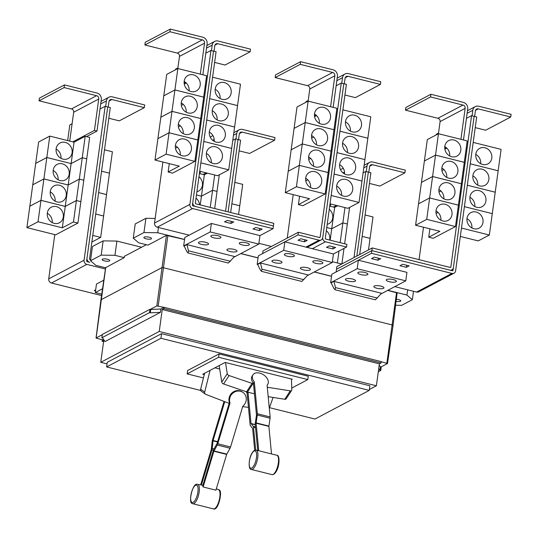 <?xml version="1.0" encoding="UTF-8"?>
<svg xmlns="http://www.w3.org/2000/svg" width="538" height="538" viewBox="0 0 538 538"><rect width="100%" height="100%" fill="white"/><g stroke="black" fill="none" stroke-linecap="round" stroke-linejoin="round"><path stroke-width="0.81" d="M271.468 453.453L268.879 426.399L270.076 418.228A2.811 0.982 -76 0 0 270.13 416.943L267.09 385.141A8.79 5.784 -146.9 0 0 267.695 384.428A8.79 5.784 -146.9 0 0 268.314 381.63A8.79 5.784 -146.9 0 0 261.629 373.775A8.79 5.784 -146.9 0 0 252.961 374.838A8.79 5.784 -146.9 0 0 252.342 377.636A8.79 5.784 -146.9 0 0 254.313 381.946L257.352 413.749A2.811 0.982 104 0 1 257.298 415.027L256.101 423.198L258.704 450.467M257.695 450.306L255.234 424.529A2.811 0.982 104 0 1 255.288 423.251L256.485 415.08L253.445 383.271A8.79 5.784 -146.9 0 1 251.475 378.96A8.79 5.784 -146.9 0 1 252.093 376.17L252.961 374.838M254.716 450.279L252.638 428.524L250.385 425.645A2.811 0.982 104 0 1 250.13 424.838L247.09 393.036A8.79 5.784 33.1 0 1 246.135 391.677M219.174 365.571L221.77 382.081A2.112 1.385 33.1 0 0 223.6 383.977L246.545 391.819A8.931 5.878 33.1 0 0 247.487 392.094L248.005 392.222L250.997 423.507L253.25 426.385A2.811 0.982 104 0 1 253.499 427.192L255.684 450.044M248.005 392.222L254.454 393.836M200.667 484.832L211.299 449.425L212.154 441.456A2.811 0.982 104 0 1 212.443 440.037L224.05 401.402M224.743 401.671L213.082 440.488L212.228 448.457A2.811 0.982 104 0 1 211.945 449.876L201.407 484.96M242.954 392.41A8.79 8.164 -55 0 0 229.928 397.616A8.79 8.164 -55 0 0 230.022 403.029L217.782 443.776A2.811 0.982 104 0 1 217.265 445.034L213.868 451.221L203.129 486.971A10.33 3.611 -76 0 0 202.685 485.868L213.223 450.77A2.811 0.982 104 0 1 213.741 449.519L217.144 443.325L229.383 402.579A8.79 8.164 -55 0 1 229.289 397.165A8.79 8.164 -55 0 1 242.315 391.967L242.954 392.41A8.79 8.164 -55 0 1 245.906 401.61A8.79 8.164 -55 0 1 242.806 406.224L230.567 446.97A2.811 0.982 -76 0 1 230.049 448.228L226.646 454.422L215.906 490.165L203.129 486.971M254.313 381.946L253.445 383.271M253.492 383.796L252.974 383.668A8.931 5.878 -146.9 0 1 252.033 383.386L229.087 375.551A2.112 1.385 -146.9 0 1 227.258 373.654L225.509 362.538M247.675 392.141L247.09 393.036M291.468 379.034L291.811 389.801A2.112 1.385 -146.9 0 1 291.657 390.393A2.112 1.385 -146.9 0 1 290.258 390.85L267.729 387.313A8.931 5.878 -146.9 0 1 267.292 387.232M268.193 396.674L284.77 399.277A2.112 1.385 33.1 0 0 286.169 398.819L291.657 390.393M248.462 407.374L243.432 406.748A8.931 8.292 -55 0 1 242.685 406.62M230.022 403.029L229.383 402.579M229.181 403.244L228.657 403.117A8.931 8.292 -55 0 1 227.742 402.827L205.832 394.381A2.112 1.957 -55 0 1 204.702 392.074L210.062 370.379M204.588 373.264L200.647 389.23A2.112 1.957 125 0 0 201.38 391.334L205.442 394.172M273.089 397.447L269.289 408.14M214.911 367.824L219.712 369.028M204.258 374.616L202.752 374.24L225.113 362.437L292.215 379.223L291.488 379.606M291.757 388.059L307.817 379.586L218.61 357.272L187.143 373.87L203.431 377.945M105.656 106.416L106.41 100.922A5.622 5.03 -117.8 0 1 108.898 97.223A5.622 5.03 -117.8 0 1 112.254 96.847L144.688 104.964L144.319 107.64L111.891 99.523A2.811 2.515 62.2 0 0 108.965 101.561L108.212 107.049M108.817 118.246L119.261 120.862L144.319 107.64M94.385 223.593A8.79 7.862 -117.8 0 1 94.305 224.756A8.79 7.862 -117.8 0 1 94.069 225.879M98.629 192.624L106.531 194.601L103.599 216L95.697 214.023L103.599 216.014L100.667 237.413L92.765 235.436M91.857 242.06L100.667 237.413M97.317 202.18A8.79 7.862 -117.8 0 1 97.237 203.337A8.79 7.862 -117.8 0 1 97.001 204.467M100.25 180.761A8.79 7.862 -117.8 0 1 100.169 181.925A8.79 7.862 -117.8 0 1 99.94 183.048M101.561 171.205L109.463 173.182L106.531 194.581L98.629 192.604M103.182 159.349A8.79 7.862 -117.8 0 1 103.101 160.506A8.79 7.862 -117.8 0 1 102.872 161.635M104.493 149.793L112.395 151.77L109.463 173.169L101.561 171.192M330.648 203.989L330.339 206.283M336.432 205.442L333.392 207.049M339.014 251.031L337.38 262.954M326.331 230.728A8.79 7.862 -117.8 0 1 329.787 239.363A8.79 7.862 -117.8 0 1 329.659 240.056M330.164 240.183L331.731 228.778L342.867 222.907L340.157 242.685M344.966 207.574L342.867 222.887L331.731 228.764L326.774 227.527L331.731 228.778M329.269 209.316A8.79 7.862 -117.8 0 1 332.719 217.944A8.79 7.862 -117.8 0 1 328.832 223.721A8.79 7.862 -117.8 0 1 327.212 224.333M331.731 228.764L334.663 207.365L337.709 205.758M329.707 206.128L334.663 207.365M218.61 357.272L219.067 353.93L308.281 376.244L307.817 379.586M187.143 373.87L187.601 370.527L219.067 353.93M90.626 259.787L90.108 259.659A0.706 0.625 -117.8 0 1 89.557 258.832L110.277 107.566L105.159 106.289L100.014 109.006L101.299 99.644A5.622 5.03 62.2 0 0 96.914 93.013L64.486 84.903L39.429 98.124L39.059 100.794L71.493 108.911A2.811 2.515 -117.8 0 1 73.679 112.227L69.725 141.09M64.486 84.903L64.116 87.573L39.059 100.794M64.116 87.573L96.551 95.69A2.811 2.515 -117.8 0 1 98.743 99.005L94.432 130.431L72.778 141.857M63.309 217.002A8.79 7.862 -117.8 0 1 59.422 222.779A8.79 7.862 -117.8 0 1 50.828 221.676A8.79 7.862 -117.8 0 1 47.331 213.008A8.79 7.862 -117.8 0 1 51.218 207.231A8.79 7.862 -117.8 0 1 59.812 208.334A8.79 7.862 -117.8 0 1 63.309 217.002M52.206 222.591A8.79 7.862 62.2 0 0 47.297 213.29M38.037 221.75L40.969 200.351L65.253 206.424L76.389 200.546L73.457 221.945L62.321 227.823L38.037 221.75L26.9 227.621L29.832 206.222L40.969 200.351L43.901 178.932L68.185 185.005L79.321 179.134L76.389 200.533L65.253 206.404L40.969 200.331L29.832 206.209L32.764 184.81L43.901 178.932L46.833 157.52L71.117 163.592L82.26 157.715L79.328 179.114L68.192 184.991L43.908 178.919L32.764 184.79L35.696 163.391L46.833 157.52M62.321 227.823L65.253 206.424M66.241 195.59A8.79 7.862 -117.8 0 1 62.354 201.36A8.79 7.862 -117.8 0 1 53.766 200.257A8.79 7.862 -117.8 0 1 50.263 191.589A8.79 7.862 -117.8 0 1 54.15 185.818A8.79 7.862 -117.8 0 1 62.744 186.921A8.79 7.862 -117.8 0 1 66.241 195.59M55.138 201.178A8.79 7.862 62.2 0 0 50.229 191.878M65.253 206.404L71.117 163.592L46.84 157.499L49.772 136.101L74.056 142.173L85.192 136.302L82.26 157.701L71.124 163.572L74.056 142.173M69.173 174.171A8.79 7.862 -117.8 0 1 65.286 179.948A8.79 7.862 -117.8 0 1 56.698 178.845A8.79 7.862 -117.8 0 1 53.201 170.176A8.79 7.862 -117.8 0 1 57.089 164.399A8.79 7.862 -117.8 0 1 65.676 165.502A8.79 7.862 -117.8 0 1 69.173 174.171M58.07 179.759A8.79 7.862 62.2 0 0 53.161 170.459M72.105 152.758A8.79 7.862 -117.8 0 1 68.218 158.528A8.79 7.862 -117.8 0 1 59.631 157.426A8.79 7.862 -117.8 0 1 56.134 148.757A8.79 7.862 -117.8 0 1 60.021 142.987A8.79 7.862 -117.8 0 1 68.608 144.09A8.79 7.862 -117.8 0 1 72.105 152.758M61.002 158.347A8.79 7.862 62.2 0 0 56.1 149.046M46.84 157.499L35.703 163.377L38.635 141.978L49.772 136.101M235.96 139.012L236.713 133.518A5.622 5.03 -117.8 0 1 239.202 129.819A5.622 5.03 -117.8 0 1 242.557 129.443L274.992 137.56L274.622 140.23L242.194 132.119A2.811 2.515 62.2 0 0 239.269 134.157L238.516 139.645M239.121 150.842L249.565 153.451L274.622 140.23M231.865 203.801L239.766 205.778L238.569 214.507M233.492 191.945A8.79 7.862 -117.8 0 1 233.405 193.102A8.79 7.862 -117.8 0 1 233.176 194.225M234.797 182.382L242.699 184.359L239.773 205.758L231.865 203.781M200.344 171.4L200.028 173.687M206.128 172.846L203.082 174.453M196.027 198.139A8.79 7.862 -117.8 0 1 199.524 204.743M200.23 204.917L201.427 196.188L212.564 190.311L210.217 207.412M196.464 194.944L201.427 196.188M198.959 176.72A8.79 7.862 -117.8 0 1 202.416 185.348A8.79 7.862 -117.8 0 1 198.529 191.124A8.79 7.862 -117.8 0 1 196.908 191.736M214.662 174.978L212.564 190.291L201.427 196.168L196.471 194.931M201.427 196.168L204.359 174.769L207.406 173.162M199.396 173.532L204.359 174.769M344.004 248.395L341.872 263.956M349.613 207.412L347.34 224.01L342.867 222.887L347.34 224.023L344.629 243.801M366.264 171.602L367.017 166.107A5.622 5.03 -117.8 0 1 369.505 162.415A5.622 5.03 -117.8 0 1 372.861 162.039L405.296 170.149L404.932 172.826L372.498 164.715A2.811 2.515 62.2 0 0 369.572 166.746L368.819 172.241M369.418 183.431L379.868 186.047L404.932 172.826M360.857 245.906A8.79 7.862 -117.8 0 1 360.776 247.117A8.79 7.862 -117.8 0 1 360.534 248.28M365.094 214.978L373.009 216.955L370.077 238.354L362.168 236.377L370.07 238.374L368.49 249.908M363.796 224.487A8.79 7.862 -117.8 0 1 363.715 225.698A8.79 7.862 -117.8 0 1 363.466 226.868M269.464 407.656L314.965 419.041L369.256 390.393L160.923 338.281L106.632 366.929L200.708 390.46M94.432 130.431L96.995 131.07L86.477 136.618M100.014 109.006L96.995 131.07M26.9 227.621L55.656 234.817L77.929 223.068L73.457 221.945M85.192 136.302L89.664 137.419L86.732 158.818L82.26 157.701L86.732 158.838L83.8 180.237L79.328 179.114L83.8 180.25L80.868 201.649L76.389 200.533L80.861 201.669L77.929 223.068M107.721 106.927L87.001 258.186A3.517 3.141 62.2 0 0 89.738 262.329L87.176 261.697A0.706 0.625 -117.8 0 1 86.625 260.869L107.714 106.927M212.564 190.311L217.036 191.427L214.689 208.536M219.309 174.816L217.016 191.427M217.036 191.414L212.564 190.291M353.984 257.567L365.773 171.474L368.328 172.113L356.829 256.061M363.096 172.886L365.773 171.474M160.923 338.281L161.555 333.668L369.888 385.78L369.256 390.393M106.632 366.929L107.264 362.309L161.555 333.668M72.105 123.727L69.812 124.937L67.667 140.579M54.789 234.602L48.723 278.879A3.517 3.141 62.2 0 0 51.46 283.022L101.547 295.55M105.159 106.289L84.069 260.231A3.517 3.141 62.2 0 0 86.806 264.373L105.428 269.027M230.667 212.53L240.58 140.162L238.025 139.524L228.105 211.891L238.025 139.524L235.462 138.885L225.55 211.252M232.793 140.297L235.462 138.885M368.328 172.12L370.877 172.759L359.673 254.561M95.535 290.897L94.264 290.581L95.683 289.834M211.461 50.592L212.214 45.098A5.622 5.03 -117.8 0 1 214.702 41.406A5.622 5.03 -117.8 0 1 218.058 41.029L250.493 49.14L250.123 51.816L217.695 43.706A2.811 2.515 62.2 0 0 214.77 45.737L214.016 51.224M214.622 62.421L225.066 65.037L250.123 51.816M222.382 157.183A8.79 7.862 -117.8 0 1 218.495 162.953A8.79 7.862 -117.8 0 1 209.901 161.857A8.79 7.862 -117.8 0 1 206.404 153.189A8.79 7.862 -117.8 0 1 210.291 147.412A8.79 7.862 -117.8 0 1 218.885 148.515A8.79 7.862 -117.8 0 1 222.382 157.183M211.279 162.772A8.79 7.862 62.2 0 0 206.37 153.471M199.712 171.239L217.608 175.718L228.744 169.84L231.676 148.441L203.794 141.467L231.676 148.421L240.479 84.19L212.591 77.216M225.314 135.764A8.79 7.862 -117.8 0 1 221.427 141.541A8.79 7.862 -117.8 0 1 212.84 140.438A8.79 7.862 -117.8 0 1 209.336 131.77A8.79 7.862 -117.8 0 1 213.223 125.993A8.79 7.862 -117.8 0 1 221.817 127.096A8.79 7.862 -117.8 0 1 225.314 135.764M214.211 141.359A8.79 7.862 62.2 0 0 209.302 132.052M228.246 114.352A8.79 7.862 -117.8 0 1 224.359 120.122A8.79 7.862 -117.8 0 1 215.772 119.019A8.79 7.862 -117.8 0 1 212.275 110.357A8.79 7.862 -117.8 0 1 216.162 104.58A8.79 7.862 -117.8 0 1 224.749 105.683A8.79 7.862 -117.8 0 1 228.246 114.352M217.144 119.94A8.79 7.862 62.2 0 0 212.234 110.64M231.179 92.933A8.79 7.862 -117.8 0 1 227.292 98.71A8.79 7.862 -117.8 0 1 218.704 97.607A8.79 7.862 -117.8 0 1 215.207 88.938A8.79 7.862 -117.8 0 1 219.094 83.161A8.79 7.862 -117.8 0 1 227.682 84.264A8.79 7.862 -117.8 0 1 231.179 92.933M220.076 98.528A8.79 7.862 62.2 0 0 215.173 89.221M463.467 139.974L467.71 109.012A5.622 5.03 62.2 0 0 463.332 102.381L430.898 94.271L405.84 107.486L405.47 110.162L437.905 118.279A2.811 2.515 -117.8 0 1 440.097 121.588L438.43 133.727M430.898 94.271L430.535 96.941L405.47 110.162M446.136 147.56L444.765 148.286M430.535 96.941L462.962 105.058A2.811 2.515 -117.8 0 1 465.155 108.367L460.911 139.335M440.891 220.21A8.79 7.862 62.2 0 0 435.982 210.909M436.022 210.62A8.79 7.862 -117.8 0 1 439.909 204.85A8.79 7.862 -117.8 0 1 448.497 205.953A8.79 7.862 -117.8 0 1 451.994 214.622A8.79 7.862 -117.8 0 1 448.107 220.392A8.79 7.862 -117.8 0 1 439.519 219.289A8.79 7.862 -117.8 0 1 436.022 210.62M438.457 133.72L467.213 140.909L464.281 162.308L435.524 155.119L438.457 133.72L427.32 139.591L415.585 225.24L439.869 231.313L428.732 237.191L429.882 228.818M435.524 155.119L424.388 160.99L435.524 155.132L432.592 176.531L421.456 182.409L432.592 176.551L429.66 197.95L418.524 203.821L429.654 197.964L426.728 219.363L415.585 225.24M438.026 212.423L436.083 213.445L438.04 212.429M443.823 198.791A8.79 7.862 62.2 0 0 438.921 189.49M438.954 189.208A8.79 7.862 -117.8 0 1 442.841 183.431A8.79 7.862 -117.8 0 1 451.429 184.534A8.79 7.862 -117.8 0 1 454.926 193.203A8.79 7.862 -117.8 0 1 451.039 198.979A8.79 7.862 -117.8 0 1 442.451 197.876A8.79 7.862 -117.8 0 1 438.954 189.208M440.958 191.003L439.015 192.032L440.972 191.017M446.762 177.379A8.79 7.862 62.2 0 0 441.853 168.078M441.886 167.789A8.79 7.862 -117.8 0 1 445.773 162.019A8.79 7.862 -117.8 0 1 454.361 163.115A8.79 7.862 -117.8 0 1 457.865 171.783A8.79 7.862 -117.8 0 1 453.978 177.56A8.79 7.862 -117.8 0 1 445.383 176.457A8.79 7.862 -117.8 0 1 441.886 167.789M443.89 169.584L441.947 170.613L443.904 169.598M449.694 155.959A8.79 7.862 62.2 0 0 444.785 146.659M444.818 146.376A8.79 7.862 -117.8 0 1 448.705 140.6A8.79 7.862 -117.8 0 1 457.3 141.702A8.79 7.862 -117.8 0 1 460.797 150.371A8.79 7.862 -117.8 0 1 456.91 156.148A8.79 7.862 -117.8 0 1 448.315 155.045A8.79 7.862 -117.8 0 1 444.818 146.376M444.886 149.214L446.836 148.179M378.308 371.745L380.743 370.46L379.969 370.265L378.765 368.429M369.384 389.478L376.385 385.78L379.391 363.849L162.241 309.532L163.908 308.644L381.065 362.968L381.247 361.63L164.097 307.312L163.908 308.644M379.391 363.849L381.065 362.968M376.385 385.78L159.235 331.462L162.241 309.532M159.235 331.462L100.767 362.309L107.049 363.883M100.767 362.309L103.767 340.379L102.099 341.26L103.599 341.637M102.099 341.26L102.281 339.922L103.498 339.276M150.31 312.82L149.53 312.625L101.864 337.777L102.644 337.972L105.004 341.583L160.452 312.329L150.31 312.82L150.768 309.478L160.909 308.987L160.452 312.329M102.543 288.751L95.307 292.564L96.47 284.077L103.794 280.211M95.307 292.564L101.749 294.178M228.744 169.84L200.862 162.866M234.608 127.008L206.726 120.035L234.608 127.022M237.547 105.589L209.659 98.615L237.54 105.609M273.445 225.994L192.981 205.872A0.706 0.625 -117.8 0 1 192.429 205.045L213.519 51.11L192.806 202.369A3.517 3.141 62.2 0 0 195.543 206.511L273.445 225.994L273.808 223.324L195.906 203.835A0.706 0.625 -117.8 0 1 195.361 203.008L216.081 51.742L210.963 50.471L205.819 53.181L207.103 43.82A5.622 5.03 62.2 0 0 202.718 37.189L170.29 29.079L145.233 42.3L144.863 44.977L177.298 53.087A2.811 2.515 -117.8 0 1 179.484 56.403L177.822 68.541M170.29 29.079L169.921 31.755L144.863 44.977M185.529 82.368L184.157 83.094M169.921 31.755L202.355 39.866A2.811 2.515 -117.8 0 1 204.548 43.181L200.304 74.143M180.284 155.018A8.79 7.862 62.2 0 0 175.375 145.717M175.408 145.435A8.79 7.862 -117.8 0 1 179.295 139.658A8.79 7.862 -117.8 0 1 187.89 140.761A8.79 7.862 -117.8 0 1 191.387 149.429A8.79 7.862 -117.8 0 1 187.5 155.206A8.79 7.862 -117.8 0 1 178.905 154.103A8.79 7.862 -117.8 0 1 175.408 145.435M171.978 111.359L200.741 118.555L197.809 139.954L169.046 132.758L171.978 111.359L160.842 117.237L154.978 160.048L179.262 166.128L168.125 171.999L169.275 163.626M169.046 132.758L157.91 138.636L169.046 132.772L166.114 154.171L154.978 160.048M175.475 148.273L177.426 147.237M183.216 133.606A8.79 7.862 62.2 0 0 178.307 124.305M178.347 124.016A8.79 7.862 -117.8 0 1 182.234 118.239A8.79 7.862 -117.8 0 1 190.822 119.342A8.79 7.862 -117.8 0 1 194.319 128.01A8.79 7.862 -117.8 0 1 190.432 133.787A8.79 7.862 -117.8 0 1 181.844 132.684A8.79 7.862 -117.8 0 1 178.347 124.016M178.408 126.854L180.364 125.825L178.408 126.84M177.419 147.23L175.469 148.259M186.148 112.186A8.79 7.862 62.2 0 0 181.245 102.886M181.279 102.603A8.79 7.862 -117.8 0 1 185.166 96.827A8.79 7.862 -117.8 0 1 193.754 97.929A8.79 7.862 -117.8 0 1 197.251 106.598A8.79 7.862 -117.8 0 1 193.364 112.375A8.79 7.862 -117.8 0 1 184.776 111.272A8.79 7.862 -117.8 0 1 181.279 102.603M174.917 89.94L163.774 95.818L160.849 117.217L171.985 111.339L174.917 89.94L203.673 97.136L200.741 118.535L171.985 111.339M181.34 105.441L183.297 104.406L181.34 105.428M189.087 90.774A8.79 7.862 62.2 0 0 184.178 81.473M184.211 81.184A8.79 7.862 -117.8 0 1 188.098 75.407A8.79 7.862 -117.8 0 1 196.686 76.51A8.79 7.862 -117.8 0 1 200.19 85.179A8.79 7.862 -117.8 0 1 196.303 90.956A8.79 7.862 -117.8 0 1 187.708 89.853A8.79 7.862 -117.8 0 1 184.211 81.184M177.849 68.528L166.713 74.405L163.781 95.804L174.917 89.927L177.849 68.528L206.605 75.724L203.673 97.122L174.917 89.927M184.272 84.022L186.229 82.993M472.068 115.778L472.821 110.29A5.622 5.03 -117.8 0 1 475.31 106.591A5.622 5.03 -117.8 0 1 478.665 106.215L511.1 114.332L510.737 117.002L478.302 108.891A2.811 2.515 62.2 0 0 475.377 110.929L474.624 116.423M475.222 127.614L485.673 130.223L510.737 117.002M482.99 222.369A8.79 7.862 -117.8 0 1 479.102 228.146A8.79 7.862 -117.8 0 1 470.515 227.043A8.79 7.862 -117.8 0 1 467.011 218.374A8.79 7.862 -117.8 0 1 470.898 212.597A8.79 7.862 -117.8 0 1 479.493 213.7A8.79 7.862 -117.8 0 1 482.99 222.369M471.887 227.964A8.79 7.862 62.2 0 0 466.977 218.663M460.313 236.431L478.215 240.903L489.351 235.032L498.154 170.802L470.259 163.821M485.922 200.956A8.79 7.862 -117.8 0 1 482.035 206.733A8.79 7.862 -117.8 0 1 473.447 205.63A8.79 7.862 -117.8 0 1 469.95 196.962A8.79 7.862 -117.8 0 1 473.837 191.185A8.79 7.862 -117.8 0 1 482.425 192.288A8.79 7.862 -117.8 0 1 485.922 200.956M474.819 206.545A8.79 7.862 62.2 0 0 469.909 197.244M464.395 206.653L492.283 213.633L464.395 206.639M488.86 179.537A8.79 7.862 -117.8 0 1 484.967 185.314A8.79 7.862 -117.8 0 1 476.379 184.211A8.79 7.862 -117.8 0 1 472.882 175.543A8.79 7.862 -117.8 0 1 476.769 169.766A8.79 7.862 -117.8 0 1 485.357 170.869A8.79 7.862 -117.8 0 1 488.86 179.537M477.757 185.133A8.79 7.862 62.2 0 0 472.848 175.825M495.195 192.207L467.327 185.22M491.793 158.125A8.79 7.862 -117.8 0 1 487.905 163.902A8.79 7.862 -117.8 0 1 479.311 162.799A8.79 7.862 -117.8 0 1 475.814 154.13A8.79 7.862 -117.8 0 1 479.701 148.353A8.79 7.862 -117.8 0 1 488.296 149.456A8.79 7.862 -117.8 0 1 491.793 158.125M480.69 163.713A8.79 7.862 62.2 0 0 475.78 154.413M498.134 170.795L501.086 149.382L473.198 142.409M432.592 176.551L461.348 183.74L458.416 205.139L429.66 197.95L458.416 205.16L455.484 226.559L426.728 219.363M428.732 237.191L433.211 238.307L455.484 226.559M435.524 155.132L464.281 162.328L461.348 183.727L432.592 176.531M372.229 247.937L450.124 267.426A0.706 0.625 62.2 0 0 450.857 266.915L471.577 115.657L474.133 116.295L453.413 267.554A3.517 3.141 -117.8 0 1 451.859 269.868A3.517 3.141 -117.8 0 1 449.761 270.103L371.859 250.614L372.229 247.937L336.862 266.592L336.499 269.269L371.859 250.614L452.31 270.742A0.706 0.625 62.2 0 0 453.043 270.237L453.379 267.763M379.223 365.08L380.427 366.923L381.207 367.118L380.743 370.46M380.427 366.923L379.969 370.265M149.53 312.625L149.994 309.283L150.768 309.478M101.864 337.777L102.321 334.434L149.994 309.283M160.909 308.987L164.097 307.312M102.422 339.848L96.04 338.046L102.287 334.697M205.819 53.181L202.86 74.782M169.046 132.772L197.802 139.967L194.877 161.366L166.114 154.171M168.125 171.999L172.597 173.122L194.877 161.366M188.031 252.974L228.354 263.055L234.534 256.505L186.942 244.602L188.515 250.836L188.031 252.974L186.901 251.683L184.157 246.068L186.942 244.602M489.351 235.032L461.463 228.051M467.327 185.24L495.216 192.214M498.154 170.781L470.266 163.808M436.13 134.944L436.217 134.312L438.517 133.094M419.048 259.652L423.493 227.218M466.426 118.373L471.577 115.657M336.156 271.932L336.499 269.269M335.019 289.74L375.336 299.827L381.523 293.271L333.923 281.367L335.497 287.601L335.019 289.74L333.883 288.449L331.139 282.833L333.923 281.367M381.234 361.731L387.488 363.506L380.884 367.037M150.31 309.363L156.827 305.927L163.956 307.38M392.935 325.577A1.406 0.397 -172.2 0 0 393.056 325.45A1.406 0.397 -172.2 0 0 392.215 324.965L163.559 267.769A1.406 0.397 -172.2 0 0 161.723 267.742L101.03 299.767A1.406 0.397 -172.2 0 0 100.915 299.895A1.406 0.397 -172.2 0 0 100.915 299.901L96.04 338.046M102.415 259.195A3.867 1.083 7.8 0 1 106.78 259.114A3.867 1.083 7.8 0 1 109.759 260.594A3.867 1.083 7.8 0 1 109.443 260.95A3.867 1.083 7.8 0 1 105.078 261.031A3.867 1.083 7.8 0 1 102.099 259.545A3.867 1.083 7.8 0 1 102.415 259.195M105.609 267.789L95.905 265.362L90.498 260.755L101.184 255.12L114.95 255.315L124.231 257.635L105.71 267.608M141.588 247.245L116.901 241.071L103.141 240.876L92.449 246.512L90.498 260.755M103.141 240.876L101.184 255.12M116.901 241.071L114.95 255.315M177.91 67.909L175.617 69.12L175.529 69.752M162.886 162.025L154.527 223.055A3.517 3.141 62.2 0 0 157.264 227.197L189.154 235.173L211.38 223.452L259.948 235.597L258.785 244.091L210.217 231.939L183.666 245.947L184.157 246.068M210.963 50.471L189.874 204.406A3.517 3.141 62.2 0 0 192.611 208.549L273.055 228.67L273.418 225.994M248.953 245.052A5.098 1.426 7.8 0 1 243.196 245.153A5.098 1.426 7.8 0 1 239.269 243.203A5.098 1.426 7.8 0 1 239.686 242.732A5.098 1.426 7.8 0 1 245.449 242.631A5.098 1.426 7.8 0 1 249.37 244.588A5.098 1.426 7.8 0 1 248.953 245.052M220.519 237.937A5.098 1.426 7.8 0 1 214.756 238.038A5.098 1.426 7.8 0 1 210.835 236.088A5.098 1.426 7.8 0 1 211.252 235.624A5.098 1.426 7.8 0 1 217.009 235.516A5.098 1.426 7.8 0 1 220.936 237.473A5.098 1.426 7.8 0 1 220.519 237.937M236.565 251.589A5.098 1.426 7.8 0 1 230.809 251.69A5.098 1.426 7.8 0 1 226.881 249.74A5.098 1.426 7.8 0 1 227.298 249.269A5.098 1.426 7.8 0 1 233.055 249.168A5.098 1.426 7.8 0 1 236.982 251.125A5.098 1.426 7.8 0 1 236.565 251.589M208.125 244.474A5.098 1.426 7.8 0 1 202.369 244.582A5.098 1.426 7.8 0 1 198.441 242.625A5.098 1.426 7.8 0 1 198.858 242.161A5.098 1.426 7.8 0 1 204.622 242.053A5.098 1.426 7.8 0 1 208.542 244.01A5.098 1.426 7.8 0 1 208.125 244.474M231.219 221.353L230.936 223.445L224.541 221.844L227.325 220.378L233.721 221.979L230.936 223.445M259.659 228.468L259.37 230.56L252.981 228.959L255.765 227.493L262.154 229.087L259.37 230.56M406.641 265.234L406.358 267.325L399.963 265.725L402.747 264.259L409.142 265.859L406.358 267.325M378.207 258.119L377.918 260.21L371.529 258.617L374.314 257.144L380.702 258.744L377.918 260.21M474.133 116.295L476.681 116.934L455.599 270.876A3.517 3.141 -117.8 0 1 454.045 273.183A3.517 3.141 -117.8 0 1 451.947 273.418L371.502 253.297L371.866 250.621L336.519 269.269M454.045 273.183L418.699 291.831A3.517 3.141 -117.8 0 1 416.594 292.067L394.838 286.626M395.941 281.818A5.098 1.426 7.8 0 1 390.178 281.919A5.098 1.426 7.8 0 1 386.257 279.968A5.098 1.426 7.8 0 1 386.674 279.504A5.098 1.426 7.8 0 1 392.431 279.397A5.098 1.426 7.8 0 1 396.358 281.354A5.098 1.426 7.8 0 1 395.941 281.818M367.501 274.703A5.098 1.426 7.8 0 1 361.744 274.81A5.098 1.426 7.8 0 1 357.817 272.853A5.098 1.426 7.8 0 1 358.234 272.389A5.098 1.426 7.8 0 1 363.991 272.289A5.098 1.426 7.8 0 1 367.918 274.239A5.098 1.426 7.8 0 1 367.501 274.703M383.547 288.355A5.098 1.426 7.8 0 1 377.79 288.455A5.098 1.426 7.8 0 1 373.863 286.505A5.098 1.426 7.8 0 1 374.28 286.041A5.098 1.426 7.8 0 1 380.043 285.934A5.098 1.426 7.8 0 1 383.964 287.891A5.098 1.426 7.8 0 1 383.547 288.355M355.114 281.246A5.098 1.426 7.8 0 1 349.35 281.347A5.098 1.426 7.8 0 1 345.43 279.39A5.098 1.426 7.8 0 1 345.847 278.926A5.098 1.426 7.8 0 1 351.603 278.825A5.098 1.426 7.8 0 1 355.531 280.775A5.098 1.426 7.8 0 1 355.114 281.246M397.111 293.062L393.056 325.45L387.488 363.506M146.37 244.723L124.426 256.296L124.231 257.635M261.522 271.354L301.845 281.441L308.025 274.891L260.432 262.981L262.006 269.215L261.522 271.354L260.392 270.069L257.648 264.454L260.432 262.981M333.163 107.378L337.407 76.416A5.622 5.03 62.2 0 0 333.029 69.785L300.594 61.675L275.537 74.896L275.167 77.566L307.601 85.683A2.811 2.515 -117.8 0 1 309.787 88.999L308.126 101.137M300.594 61.675L300.224 64.352L275.167 77.566M315.833 114.964L314.461 115.69M300.224 64.352L332.659 72.462A2.811 2.515 -117.8 0 1 334.851 75.777L330.608 106.739M310.587 187.614A8.79 7.862 62.2 0 0 305.678 178.313M305.712 178.024A8.79 7.862 -117.8 0 1 309.599 172.254A8.79 7.862 -117.8 0 1 318.193 173.357A8.79 7.862 -117.8 0 1 321.69 182.026A8.79 7.862 -117.8 0 1 317.803 187.796A8.79 7.862 -117.8 0 1 309.216 186.693A8.79 7.862 -117.8 0 1 305.712 178.024M291.152 149.813L302.289 143.935L331.045 151.144L302.289 143.935L305.221 122.536L333.977 129.732L305.221 122.523L294.084 128.394L297.016 106.995L308.153 101.124L305.221 122.523L294.084 128.414L291.152 149.813L302.282 143.955L299.357 165.354L288.213 171.245L285.281 192.644L309.565 198.717L298.429 204.595L299.579 196.222M308.153 101.124L336.909 108.313L328.113 172.543L299.357 165.354L296.418 186.767L285.281 192.644M305.779 180.869L307.729 179.833L305.779 180.849M313.519 166.202A8.79 7.862 62.2 0 0 308.617 156.894M308.651 156.612A8.79 7.862 -117.8 0 1 312.538 150.835A8.79 7.862 -117.8 0 1 321.125 151.938A8.79 7.862 -117.8 0 1 324.622 160.606A8.79 7.862 -117.8 0 1 320.735 166.383A8.79 7.862 -117.8 0 1 312.148 165.28A8.79 7.862 -117.8 0 1 308.651 156.612M291.145 149.833L288.22 171.232L299.357 165.354L328.113 172.564L325.181 193.962L296.418 186.767M308.711 159.45L310.668 158.421L308.711 159.436M316.458 144.783A8.79 7.862 62.2 0 0 311.549 135.482M311.583 135.193A8.79 7.862 -117.8 0 1 315.47 129.423A8.79 7.862 -117.8 0 1 324.058 130.526A8.79 7.862 -117.8 0 1 327.561 139.194A8.79 7.862 -117.8 0 1 323.674 144.964A8.79 7.862 -117.8 0 1 315.08 143.861A8.79 7.862 -117.8 0 1 311.583 135.193M311.643 138.037L313.6 137.002L311.643 138.017M319.39 123.37A8.79 7.862 62.2 0 0 314.481 114.063M314.515 113.78A8.79 7.862 -117.8 0 1 318.402 108.003A8.79 7.862 -117.8 0 1 326.996 109.106A8.79 7.862 -117.8 0 1 330.493 117.775A8.79 7.862 -117.8 0 1 326.606 123.552A8.79 7.862 -117.8 0 1 318.012 122.449A8.79 7.862 -117.8 0 1 314.515 113.78M314.582 116.618L316.532 115.589M273.055 228.67L259.935 235.59M233.929 257.204L258.785 244.091M210.217 231.939L211.38 223.452M380.911 293.97L405.773 280.856L357.198 268.711L358.362 260.217L371.502 253.297M357.198 268.711L330.655 282.712L331.818 274.225L358.362 260.217L406.936 272.363L405.773 280.856M330.655 282.712L331.139 282.833M151.212 238.912A3.867 1.083 7.8 0 1 146.84 238.993A3.867 1.083 7.8 0 1 143.861 237.514A3.867 1.083 7.8 0 1 144.177 237.157A3.867 1.083 7.8 0 1 148.549 237.076A3.867 1.083 7.8 0 1 151.528 238.563A3.867 1.083 7.8 0 1 151.212 238.912M396.405 299.229A3.867 1.083 7.8 0 1 400.756 300.903A3.867 1.083 7.8 0 1 400.44 301.26A3.867 1.083 7.8 0 1 396.129 301.347M184.547 239.551L166.444 235.362L147.957 245.12L138.669 242.793L133.263 238.193L143.955 232.55L157.715 232.746L184.561 239.464L184.83 237.453L189.154 235.173M155.159 218.441L145.906 218.307L135.213 223.949L133.263 238.193M145.906 218.307L143.955 232.55M183.666 245.947L184.561 239.464M413.514 291.293L412.357 299.693L401.671 305.335L395.632 305.248M397.205 292.961L387.73 290.372M331.529 276.317L314.239 271.993M258.038 257.931L240.748 253.606M322.45 263.438A5.098 1.426 7.8 0 1 316.687 263.539A5.098 1.426 7.8 0 1 312.766 261.582A5.098 1.426 7.8 0 1 313.183 261.118A5.098 1.426 7.8 0 1 318.94 261.017A5.098 1.426 7.8 0 1 322.867 262.968A5.098 1.426 7.8 0 1 322.45 263.438M294.01 256.323A5.098 1.426 7.8 0 1 288.247 256.424A5.098 1.426 7.8 0 1 284.326 254.474A5.098 1.426 7.8 0 1 284.743 254.003A5.098 1.426 7.8 0 1 290.5 253.902A5.098 1.426 7.8 0 1 294.427 255.853A5.098 1.426 7.8 0 1 294.01 256.323M310.056 269.975A5.098 1.426 7.8 0 1 304.3 270.076A5.098 1.426 7.8 0 1 300.372 268.119A5.098 1.426 7.8 0 1 300.789 267.655A5.098 1.426 7.8 0 1 306.552 267.554A5.098 1.426 7.8 0 1 310.473 269.504A5.098 1.426 7.8 0 1 310.056 269.975M281.616 262.86A5.098 1.426 7.8 0 1 275.859 262.961A5.098 1.426 7.8 0 1 271.932 261.011A5.098 1.426 7.8 0 1 272.349 260.54A5.098 1.426 7.8 0 1 278.112 260.439A5.098 1.426 7.8 0 1 282.033 262.389A5.098 1.426 7.8 0 1 281.616 262.86M304.71 239.733L304.427 241.831L298.039 240.23L300.823 238.764L307.211 240.358L304.427 241.831M341.764 83.188L342.518 77.694A5.622 5.03 -117.8 0 1 345.006 73.995A5.622 5.03 -117.8 0 1 348.362 73.625L380.796 81.736L380.427 84.412L347.999 76.295A2.811 2.515 62.2 0 0 345.073 78.333L344.32 83.82M344.925 95.018L355.369 97.634L380.427 84.412M352.686 189.779A8.79 7.862 -117.8 0 1 348.799 195.55A8.79 7.862 -117.8 0 1 340.204 194.447A8.79 7.862 -117.8 0 1 336.707 185.778A8.79 7.862 -117.8 0 1 340.594 180.008A8.79 7.862 -117.8 0 1 349.189 181.111A8.79 7.862 -117.8 0 1 352.686 189.779M341.583 195.368A8.79 7.862 62.2 0 0 336.674 186.067M330.016 203.835L347.911 208.314L359.048 202.436L364.919 159.604L370.783 116.786L342.894 109.813M355.618 168.36A8.79 7.862 -117.8 0 1 351.731 174.137A8.79 7.862 -117.8 0 1 343.143 173.034A8.79 7.862 -117.8 0 1 339.639 164.366A8.79 7.862 -117.8 0 1 343.533 158.589A8.79 7.862 -117.8 0 1 352.121 159.692A8.79 7.862 -117.8 0 1 355.618 168.36M344.515 173.949A8.79 7.862 62.2 0 0 339.606 164.648M358.55 146.948A8.79 7.862 -117.8 0 1 354.663 152.718A8.79 7.862 -117.8 0 1 346.075 151.615A8.79 7.862 -117.8 0 1 342.578 142.947A8.79 7.862 -117.8 0 1 346.465 137.177A8.79 7.862 -117.8 0 1 355.053 138.279A8.79 7.862 -117.8 0 1 358.55 146.948M347.447 152.536A8.79 7.862 62.2 0 0 342.545 143.236M361.489 125.529A8.79 7.862 -117.8 0 1 357.602 131.306A8.79 7.862 -117.8 0 1 349.007 130.203A8.79 7.862 -117.8 0 1 345.51 121.534A8.79 7.862 -117.8 0 1 349.397 115.757A8.79 7.862 -117.8 0 1 357.985 116.86A8.79 7.862 -117.8 0 1 361.489 125.529M350.386 131.117A8.79 7.862 62.2 0 0 345.477 121.817M367.824 138.199L339.969 131.211M298.429 204.595L302.901 205.711L325.181 193.962M319.451 237.507A0.706 0.625 62.2 0 0 320.177 237.002L341.267 83.06L343.822 83.699L322.739 237.641A3.517 3.141 -117.8 0 1 321.179 239.948A3.517 3.141 -117.8 0 1 319.081 240.183L298.012 234.911L298.375 232.241L319.451 237.507M262.665 253.546L263.028 250.89L298.375 232.241M158.434 227.493L157.715 232.746M341.711 264.037L332.383 261.71M271.421 246.458L258.892 243.324M407.67 289.834L406.95 295.093L412.357 299.693M387.851 290.312L406.95 295.093M314.353 271.932L331.543 276.229M240.863 253.546L258.052 257.843L258.327 255.839L284.871 241.831L333.439 253.983L332.276 262.477L283.708 250.325L257.164 264.333L257.648 264.454M257.164 264.333L258.052 257.843M307.42 275.591L332.276 262.477M284.891 241.838L298.012 234.911M334.098 174.063L361.98 181.037M359.048 202.436L331.166 195.462M337.03 152.644L364.912 159.618M361.98 181.017L334.098 174.043M339.962 131.232L367.844 138.205M364.919 159.604L337.03 152.631M305.833 102.348L305.92 101.709L308.213 100.498M287.238 238.119L293.19 194.621M336.122 85.777L341.267 83.06M283.708 250.325L284.871 241.831M346.553 247.05L346.923 244.373L325.846 239.107A0.706 0.625 -117.8 0 1 325.302 238.273L346.385 84.338L343.822 83.699L322.746 237.635A3.517 3.141 62.2 0 0 325.483 241.777L346.553 247.05L333.425 253.976M332.867 248.939L326.472 247.346L329.256 245.873L335.651 247.473L332.867 248.939L333.15 246.848M253.546 466.184A8.931 3.12 104 0 1 249.242 465.195A8.931 3.12 104 0 1 252.275 452.929A8.931 3.12 104 0 1 256.579 453.917A8.931 3.12 104 0 1 253.546 466.184M191.81 502.324A8.931 3.12 104 0 1 191.649 491.934A8.931 3.12 104 0 1 196.915 485.343A8.931 3.12 104 0 1 197.076 495.733A8.931 3.12 104 0 1 191.81 502.324M256.068 450.064A9.98 3.49 104 0 1 257.843 456.648A9.98 3.49 104 0 1 254.481 467.179A9.98 3.49 104 0 1 251.226 469.418L272.12 474.644A9.98 3.49 -76 0 0 275.12 472.337A9.98 3.49 -76 0 0 278.449 462.155A9.98 3.49 -76 0 0 276.962 455.289L256.068 450.064C254.797 449.95 253.559 450.797 252.349 452.599C248.469 458.053 248.206 469.681 251.226 469.418M218.717 489.728A9.98 3.49 -76 0 0 218.415 489.567L218.926 489.836C222.967 489.795 218.576 511.033 213.573 508.921A9.98 3.49 -76 0 0 219.127 500.522A9.98 3.49 -76 0 0 218.717 489.728M197.52 484.341A9.98 3.49 104 0 1 198.078 484.563A9.98 3.49 104 0 1 198.394 495.713A9.98 3.49 104 0 1 192.678 503.696L192.167 503.427C188.125 503.467 192.51 482.23 197.52 484.341L202.873 485.236M257.352 413.749L270.13 416.943M257.298 415.027L270.076 418.228M256.115 422.881L268.899 426.076M256.101 423.198L268.879 426.399M255.537 427.703L253.499 427.192M255.463 426.943L253.25 426.385M255.254 424.758L251.058 423.709M255.241 424.569L250.997 423.507M213.404 450.239L211.945 449.876M214.07 448.921L212.228 448.457M217.547 441.974L213.008 440.844M217.648 441.631L213.082 440.488M217.782 443.776L230.567 446.97M217.265 445.034L230.049 448.228M213.996 450.905L226.774 454.106M213.868 451.221L226.646 454.422M221.77 382.081L227.258 373.654M223.6 383.977L229.087 375.551M246.545 391.819L252.033 383.386M247.487 392.094L252.974 383.668M267.352 387.885L267.729 387.313M284.77 399.277L290.258 390.85M200.647 389.23L204.702 392.074M109.106 100.989L111.891 99.523M344.508 172.025L342.928 172.853M343.251 168.219L340.5 169.665M98.743 99.005L73.679 112.227M96.551 95.69L71.493 108.911M100.707 103.928L106.41 100.922M239.41 133.585L242.194 132.119M214.205 139.429L212.624 140.263M212.94 135.623L210.197 137.076M233.485 135.22L236.713 133.518M363.789 167.816L367.017 166.107M369.714 166.181L372.498 164.715M84.069 260.231L48.723 278.879M86.806 264.373L51.46 283.022M214.911 45.172L217.695 43.706M465.155 108.367L440.097 121.588M462.962 105.058L437.905 118.279M206.511 48.104L212.214 45.098M204.548 43.181L179.484 56.403M202.355 39.866L177.298 53.087M475.518 110.357L478.302 108.891M467.125 113.296L472.821 110.29M449.97 267.386L450.857 266.915M230.365 261.3L188.515 250.836M377.353 298.072L335.497 287.601M105.744 267.386L96.127 337.951M189.874 204.406L154.527 223.055M192.611 208.549L157.264 227.197M416.594 292.067L451.947 273.418M452.149 270.701L453.043 270.237M396.546 292.578L386.862 363.143M167.89 235.382L158.206 305.947M166.444 235.362L156.827 305.927M303.856 279.686L262.006 269.215M334.851 75.777L309.787 88.999M332.659 72.462L307.601 85.683M345.214 77.768L347.999 76.295M336.822 80.7L342.518 77.694M319.29 237.473L320.177 237.002M305.961 247.11L319.081 240.183M325.483 241.777L312.349 248.704M272.12 474.644C273.371 474.772 274.609 473.924 275.833 472.115C279.713 466.661 279.982 455.027 276.962 455.289M216.31 488.827L218.415 489.567M213.573 508.921L192.678 503.696M267.695 384.428L267.11 385.322M101.063 101.359L108.898 97.223M233.842 132.651L239.202 129.819M364.145 165.247L369.505 162.415M206.868 45.535L214.702 41.406M467.475 110.727L475.31 106.591M450.878 270.385L451.859 269.868M105.65 267.487L100.915 299.895M337.171 78.131L345.006 73.995M307.084 247.386L321.179 239.948"/></g></svg>
